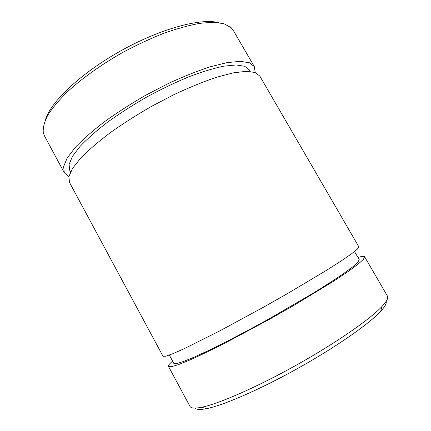 <?xml version="1.0" encoding="UTF-8"?>
<svg xmlns="http://www.w3.org/2000/svg" width="431" height="431" viewBox="0 0 431 431"><rect width="100%" height="100%" fill="white"/><g stroke="black" fill="none" stroke-linecap="round" stroke-linejoin="round"><path stroke-width="0.65" d="M259.753 75.991L255.012 72.44L246.085 71.314L233.026 72.904L216.19 77.359C203.303 81.734 189.371 87.423 174.388 94.427L151.777 106.225C136.794 114.861 122.883 123.729 110.056 132.829C98.23 141.794 88.484 150.177 80.823 157.967L72.623 168.257L68.906 176.451L69.45 182.345L163.026 356.281L165.709 356.238L172.75 353.738L184.209 348.679L219.067 331.272L263.961 306.958L286.884 293.947L326.639 270.248L341.287 260.89L351.604 253.778L357.418 249.096L358.861 246.834L259.753 75.991M218.614 22.714C201.342 17.806 160.741 28.489 120.815 50.831C80.866 73.125 50.497 102.109 45.621 119.392M255.222 72.516L254.317 66.616L233.241 30.299L231.199 27.719L224.341 23.915C218.005 22.412 209.881 22.218 199.957 23.344C189.101 25.284 177.022 28.602 163.726 33.306C149.977 38.763 136.051 45.282 121.957 52.868C101.118 64.79 82.316 78.226 67.926 91.318C59.214 99.879 52.507 107.831 47.814 115.174C44.323 122.011 42.814 127.867 43.294 132.737L44.42 135.83L64.316 172.804L68.863 176.672M254.317 66.616L249.404 62.759L240.309 61.326L227.105 62.619L210.156 66.816C197.209 71.04 183.24 76.616 168.252 83.539L145.656 95.273C130.706 103.903 116.855 112.809 104.103 121.989C92.363 131.062 82.72 139.579 75.166 147.537L67.144 158.107L63.605 166.598L64.316 172.804M357.962 257.485C361.873 256.256 364.098 256.025 364.642 256.79L363.392 259.403L357.762 264.435L347.612 271.88L333.098 281.529L293.473 305.633L270.533 318.714L225.451 342.887C211.874 349.74 200.14 355.386 190.254 359.826L178.596 364.572L171.36 366.722L168.478 366.42C168.106 365.558 169.475 363.786 172.572 361.097M364.642 256.79L387.388 295.995C388.536 297.869 386.742 301.361 381.995 306.473C370.261 319.102 336.137 342.898 296.442 365.079C256.757 387.264 218.609 403.858 201.697 407.236C194.86 408.599 190.944 408.297 189.952 406.336L168.478 366.42M250.26 71.46L249.382 69.946L244.722 66.293L236.091 64.952L223.576 66.196C213.41 68.351 201.778 71.912 188.67 76.874C174.986 82.59 160.978 89.325 146.659 97.067C132.559 105.207 119.489 113.606 107.448 122.269C96.35 130.83 87.224 138.879 80.064 146.405L72.44 156.41L69.068 164.464L69.736 170.353L70.565 171.888M386.181 301.296C386.817 303.289 384.991 306.624 380.702 311.301C369.281 323.756 336.395 346.831 298.182 368.187C259.974 389.543 223.086 405.463 206.492 408.663C200.259 409.865 196.461 409.671 195.098 408.087M354.53 251.559L359.217 259.656L358.021 262.134L352.666 266.918L343.033 273.971C334.542 279.746 324.177 286.394 311.942 293.92L270.237 318.191C248.089 330.496 226.76 341.67 209.418 350.096L194.44 357.019L183.38 361.528L176.5 363.581L173.758 363.301L169.324 355.069M380.702 311.301L381.995 306.473M206.492 408.663L201.697 407.236"/></g></svg>
